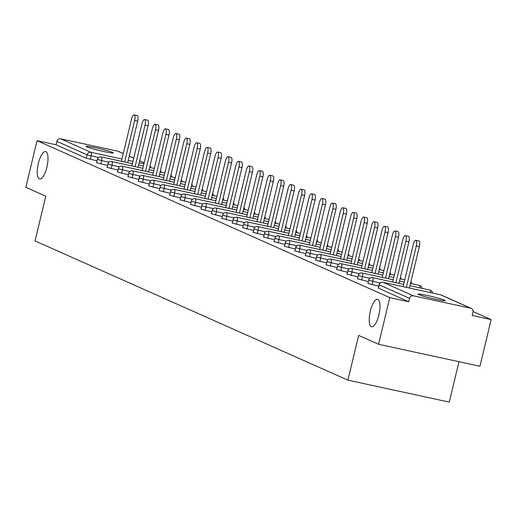 <?xml version="1.0" encoding="UTF-8"?>
<svg xmlns="http://www.w3.org/2000/svg" width="517" height="517" viewBox="0 0 517 517"><rect width="100%" height="100%" fill="white"/><g stroke="black" fill="none" stroke-linecap="round" stroke-linejoin="round"><path stroke-width="0.78" d="M370.327 311.144A14.049 4.595 102.2 0 1 377.578 299.317A14.049 4.595 102.2 0 1 378.89 314.95A14.049 4.595 102.2 0 1 371.633 326.776A14.049 4.595 102.2 0 1 370.327 311.144M38.329 163.391A14.049 4.595 102.2 0 1 45.586 151.565A14.049 4.595 102.2 0 1 46.892 167.204A14.049 4.595 102.2 0 1 39.635 179.031A14.049 4.595 102.2 0 1 38.329 163.391M112.661 152.457A14.049 0.905 13.5 0 0 97.623 148.237A14.049 0.905 13.5 0 0 86.022 146.369A14.049 0.905 13.5 0 0 86.714 146.841A14.049 0.905 13.5 0 0 101.752 151.061A14.049 0.905 13.5 0 0 113.346 152.929A14.049 0.905 13.5 0 0 112.661 152.457M444.659 300.209A14.049 0.905 13.5 0 0 429.621 295.989A14.049 0.905 13.5 0 0 418.02 294.121A14.049 0.905 13.5 0 0 418.712 294.587A14.049 0.905 13.5 0 0 433.75 298.813A14.049 0.905 13.5 0 0 445.344 300.681A14.049 0.905 13.5 0 0 444.659 300.209M458.98 361.706L449.279 402.11L347.909 380.15L35.04 240.916L45.78 196.182L25.85 187.309L37.05 140.663L56.004 144.766L86.3 158.247L87.121 154.841L56.825 141.354L56.004 144.766M491.15 319.596L472.195 315.486L473.01 312.081A3.296 3.102 114 0 0 470.741 308.229L413.361 295.802A3.296 3.102 114 0 0 409.554 298.335L408.734 301.747L389.779 297.637L378.58 344.29L479.95 366.249L491.15 319.596L473.094 311.564M56.825 141.354A3.296 3.102 -66 0 1 60.631 138.821L118.005 151.248A3.296 3.102 -66 0 1 118.58 151.436L123.285 153.53M378.58 344.29L358.649 335.417L347.909 380.15M389.779 297.637L37.05 140.663M408.734 301.747L378.47 288.124M97.047 160.806L86.3 158.247M378.754 286.172L368.039 283.484M368.317 281.532L357.602 278.837M357.887 276.886L347.172 274.197M347.45 272.246L336.735 269.551M337.019 267.599L326.305 264.911M326.589 262.959L315.874 260.264M316.152 258.313L305.437 255.624M305.721 253.673L295.007 250.978M295.285 249.026L284.57 246.338M284.854 244.386L274.139 241.691M274.417 239.739L263.702 237.051M263.987 235.099L253.272 232.404M253.55 230.453L242.835 227.764M243.119 225.813L232.404 223.118M232.682 221.166L221.967 218.478M222.252 216.526L211.537 213.831M211.815 211.88L201.107 209.191M201.384 207.239L190.67 204.545M190.954 202.593L180.239 199.905M180.517 197.953L169.802 195.258M170.087 193.306L159.372 190.618M159.65 188.666L148.935 185.971M149.219 184.02L138.504 181.331M138.782 179.38L128.067 176.685M128.352 174.733L117.637 172.045M117.915 170.093L107.2 167.398M107.484 165.446L96.769 162.758M134.149 114.89L137.192 115.55A5.047 1.654 102.2 0 1 137.658 121.165L134.62 120.506A5.047 1.654 -77.8 0 0 134.149 114.89A5.047 1.654 -77.8 0 0 131.544 119.136L121.424 161.285M134.62 120.506L124.662 161.989M137.658 121.165L127.705 162.648M144.586 119.53L147.623 120.19A5.047 1.654 102.2 0 1 148.095 125.812L145.051 125.153A5.047 1.654 -77.8 0 0 144.586 119.53A5.047 1.654 -77.8 0 0 141.975 123.783L131.861 165.931M145.051 125.153L135.092 166.629M148.095 125.812L138.136 167.288M155.016 124.177L158.06 124.836A5.047 1.654 102.2 0 1 158.525 130.452L155.488 129.793A5.047 1.654 -77.8 0 0 155.016 124.177A5.047 1.654 -77.8 0 0 152.412 128.423L142.291 170.571M155.488 129.793L145.529 171.276M158.525 130.452L148.566 171.935M165.453 128.817L168.49 129.476A5.047 1.654 102.2 0 1 168.962 135.099L165.918 134.439A5.047 1.654 -77.8 0 0 165.453 128.817A5.047 1.654 -77.8 0 0 162.842 133.069L152.722 175.218M165.918 134.439L155.96 175.916M168.962 135.099L159.003 176.575M175.883 133.464L178.927 134.123A5.047 1.654 102.2 0 1 179.393 139.739L176.355 139.079A5.047 1.654 -77.8 0 0 175.883 133.464A5.047 1.654 -77.8 0 0 173.279 137.709L163.159 179.858M176.355 139.079L166.396 180.562M179.393 139.739L169.434 181.215M186.32 138.104L189.358 138.763A5.047 1.654 102.2 0 1 189.829 144.385L186.786 143.726A5.047 1.654 -77.8 0 0 186.32 138.104A5.047 1.654 -77.8 0 0 183.709 142.356L173.589 184.504M186.786 143.726L176.827 185.202M189.829 144.385L179.871 185.862M196.751 142.75L199.795 143.409A5.047 1.654 102.2 0 1 200.26 149.025L197.223 148.366A5.047 1.654 -77.8 0 0 196.751 142.75A5.047 1.654 -77.8 0 0 194.146 146.996L184.026 189.144M197.223 148.366L187.264 189.849M200.26 149.025L190.301 190.502M207.181 147.39L210.225 148.049A5.047 1.654 102.2 0 1 210.697 153.672L207.653 153.013A5.047 1.654 -77.8 0 0 207.181 147.39A5.047 1.654 -77.8 0 0 204.577 151.643L194.457 193.791M207.653 153.013L197.694 194.489M210.697 153.672L200.738 195.148M217.618 152.037L220.656 152.696A5.047 1.654 102.2 0 1 221.127 158.312L218.09 157.653A5.047 1.654 -77.8 0 0 217.618 152.037A5.047 1.654 -77.8 0 0 215.007 156.283L204.894 198.431M218.09 157.653L208.131 199.135M221.127 158.312L211.169 199.788M228.049 156.677L231.093 157.336A5.047 1.654 102.2 0 1 231.564 162.958L228.52 162.299A5.047 1.654 -77.8 0 0 228.049 156.677A5.047 1.654 -77.8 0 0 225.444 160.929L215.324 203.078M228.52 162.299L218.562 203.776M231.564 162.958L221.606 204.435M238.486 161.323L241.523 161.983A5.047 1.654 102.2 0 1 241.995 167.598L238.951 166.939A5.047 1.654 -77.8 0 0 238.486 161.323A5.047 1.654 -77.8 0 0 235.875 165.569L225.761 207.718M238.951 166.939L228.999 208.422M241.995 167.598L232.036 209.075M248.916 165.963L251.96 166.623A5.047 1.654 102.2 0 1 252.432 172.245L249.388 171.586A5.047 1.654 -77.8 0 0 248.916 165.963A5.047 1.654 -77.8 0 0 246.312 170.216L236.191 212.364M249.388 171.586L239.429 213.062M252.432 172.245L242.473 213.721M259.353 170.61L262.39 171.269A5.047 1.654 102.2 0 1 262.862 176.885L259.818 176.226A5.047 1.654 -77.8 0 0 259.353 170.61A5.047 1.654 -77.8 0 0 256.742 174.856L246.628 217.004M259.818 176.226L249.866 217.709M262.862 176.885L252.903 218.361M269.784 175.25L272.827 175.909A5.047 1.654 102.2 0 1 273.293 181.532L270.255 180.872A5.047 1.654 -77.8 0 0 269.784 175.25A5.047 1.654 -77.8 0 0 267.179 179.502L257.059 221.651M270.255 180.872L260.297 222.349M273.293 181.532L263.34 223.008M280.22 179.897L283.258 180.556A5.047 1.654 102.2 0 1 283.73 186.172L280.686 185.513A5.047 1.654 -77.8 0 0 280.22 179.897A5.047 1.654 -77.8 0 0 277.61 184.142L267.496 226.291M280.686 185.513L270.727 226.995M283.73 186.172L273.771 227.648M290.651 184.537L293.695 185.196A5.047 1.654 102.2 0 1 294.16 190.818L291.123 190.159A5.047 1.654 -77.8 0 0 290.651 184.537A5.047 1.654 -77.8 0 0 288.047 188.789L277.926 230.937M291.123 190.159L281.164 231.635M294.16 190.818L284.201 232.295M301.088 189.183L304.125 189.842A5.047 1.654 102.2 0 1 304.597 195.458L301.553 194.799A5.047 1.654 -77.8 0 0 301.088 189.183A5.047 1.654 -77.8 0 0 298.477 193.429L288.357 235.578M301.553 194.799L291.594 236.275M304.597 195.458L294.638 236.935M311.518 193.823L314.562 194.482A5.047 1.654 102.2 0 1 315.027 200.105L311.99 199.446A5.047 1.654 -77.8 0 0 311.518 193.823A5.047 1.654 -77.8 0 0 308.914 198.076L298.794 240.218M311.99 199.446L302.031 240.922M315.027 200.105L305.069 241.581M321.955 198.47L324.993 199.129A5.047 1.654 102.2 0 1 325.464 204.745L322.421 204.086A5.047 1.654 -77.8 0 0 321.955 198.47A5.047 1.654 -77.8 0 0 319.344 202.716L309.224 244.864M322.421 204.086L312.462 245.562M325.464 204.745L315.506 246.221M332.386 203.11L335.43 203.769A5.047 1.654 102.2 0 1 335.895 209.391L332.858 208.732A5.047 1.654 -77.8 0 0 332.386 203.11A5.047 1.654 -77.8 0 0 329.781 207.362L319.661 249.504M332.858 208.732L322.899 250.209M335.895 209.391L325.936 250.868M342.816 207.756L345.86 208.416A5.047 1.654 102.2 0 1 346.332 214.032L343.288 213.372A5.047 1.654 -77.8 0 0 342.816 207.756A5.047 1.654 -77.8 0 0 340.212 212.002L330.092 254.151M343.288 213.372L333.329 254.849M346.332 214.032L336.373 255.508M353.253 212.397L356.291 213.056A5.047 1.654 102.2 0 1 356.762 218.678L353.725 218.019A5.047 1.654 -77.8 0 0 353.253 212.397A5.047 1.654 -77.8 0 0 350.642 216.649L340.529 258.791M353.725 218.019L343.766 259.495M356.762 218.678L346.804 260.154M363.684 217.043L366.727 217.702A5.047 1.654 102.2 0 1 367.199 223.318L364.155 222.659A5.047 1.654 -77.8 0 0 363.684 217.043A5.047 1.654 -77.8 0 0 361.079 221.289L350.959 263.437M364.155 222.659L354.197 264.135M367.199 223.318L357.241 264.794M374.121 221.683L377.158 222.342A5.047 1.654 102.2 0 1 377.63 227.965L374.586 227.306A5.047 1.654 -77.8 0 0 374.121 221.683A5.047 1.654 -77.8 0 0 371.51 225.935L361.396 268.077M374.586 227.306L364.634 268.782M377.63 227.965L367.671 269.441M384.551 226.33L387.595 226.989A5.047 1.654 102.2 0 1 388.06 232.605L385.023 231.946A5.047 1.654 -77.8 0 0 384.551 226.33A5.047 1.654 -77.8 0 0 381.947 230.576L371.826 272.724M385.023 231.946L375.064 273.422M388.06 232.605L378.108 274.081M394.988 230.97L398.025 231.629A5.047 1.654 102.2 0 1 398.497 237.251L395.453 236.592A5.047 1.654 -77.8 0 0 394.988 230.97A5.047 1.654 -77.8 0 0 392.377 235.222L382.263 277.364M395.453 236.592L385.495 278.068M398.497 237.251L388.538 278.728M405.418 235.616L408.462 236.275A5.047 1.654 102.2 0 1 408.928 241.891L405.89 241.232A5.047 1.654 -77.8 0 0 405.418 235.616A5.047 1.654 -77.8 0 0 402.814 239.862L392.694 282.011M405.89 241.232L395.932 282.709M408.928 241.891L398.975 283.368M415.855 240.256L418.893 240.916A5.047 1.654 102.2 0 1 419.365 246.538L416.321 245.879A5.047 1.654 -77.8 0 0 415.855 240.256A5.047 1.654 -77.8 0 0 413.245 244.509L403.131 286.651M416.321 245.879L406.362 287.355M419.365 246.538L409.406 288.014M60.631 138.821L90.927 152.302L121.967 159.029M128.242 160.386L132.947 161.407M139.222 162.765L143.92 163.786M144.14 162.881L139.674 160.89M133.703 158.234L129.237 156.25M123.272 153.594L118.005 151.248M98.566 157.549L87.121 154.841A3.296 3.102 -66 0 1 90.927 152.302A3.296 1.079 102.2 0 1 91.166 155.947L90.346 159.352M470.741 308.229L440.439 294.742L383.065 282.314L413.361 295.802M409.554 298.335L379.258 284.854L378.438 288.26M471.31 308.416L441.014 294.929A3.296 3.102 114 0 0 440.439 294.742A3.296 1.079 -77.8 0 0 440.374 294.722L382.994 282.295A3.296 1.079 -77.8 0 1 383.065 282.314A3.296 3.102 114 0 0 379.258 284.854L379.291 284.718M109.003 162.189L101.597 160.587A3.296 1.079 102.2 0 0 101.364 156.948A3.296 1.079 -77.8 0 0 101.293 156.922A3.296 1.079 -77.8 0 0 101.196 156.916M100.783 163.999L101.597 160.587L97.59 159.352M119.433 166.836L112.034 165.233L111.213 168.639M129.87 171.476L122.464 169.873L121.65 173.285M140.301 176.123L132.901 174.52L132.081 177.926M150.731 180.763L143.332 179.16L142.518 182.572M161.168 185.409L153.769 183.806L152.948 187.212M171.599 190.049L164.199 188.447L163.378 191.859M182.036 194.696L174.636 193.093L173.815 196.499M192.466 199.336L185.067 197.733L184.246 201.145M202.903 203.982L195.497 202.38L194.683 205.785M213.334 208.622L205.934 207.02L205.113 210.432M223.771 213.269L216.364 211.666L215.55 215.072M234.201 217.909L226.801 216.306L225.981 219.719M244.638 222.556L237.232 220.953L236.418 224.359M255.068 227.196L247.669 225.593L246.848 229.005M265.505 231.842L258.099 230.239L257.285 233.645M275.936 236.482L268.536 234.88L267.716 238.292M286.366 241.129L278.967 239.526L278.152 242.932M296.803 245.769L289.404 244.166L288.583 247.578M307.234 250.415L299.834 248.813L299.013 252.218M317.671 255.055L310.271 253.453L309.45 256.865M328.101 259.702L320.702 258.099L319.881 261.505M338.538 264.342L331.132 262.739L330.318 266.152M348.969 268.989L341.569 267.386L340.748 270.792M359.405 273.629L351.999 272.026L351.185 275.438M369.836 278.275L362.436 276.673L361.616 280.078M380.273 282.915L372.867 281.313L372.053 284.725M142.834 168.309L111.724 161.569A3.296 3.296 0 0 0 107.827 164.018L112.034 165.233A3.296 1.079 102.2 0 0 111.795 161.588A3.296 1.079 -77.8 0 0 111.724 161.569A3.296 1.079 -77.8 0 0 111.633 161.562M107.006 167.424L108.021 163.992M153.271 172.949L122.161 166.209A3.296 3.296 0 0 0 118.264 168.658L122.464 169.873A3.296 1.079 102.2 0 0 122.232 166.235A3.296 1.079 -77.8 0 0 122.161 166.209A3.296 1.079 -77.8 0 0 122.064 166.203M117.443 172.071L118.458 168.639M163.702 177.596L132.591 170.856A3.296 3.296 0 0 0 128.694 173.305L132.901 174.52A3.296 1.079 102.2 0 0 132.662 170.875A3.296 1.079 -77.8 0 0 132.591 170.856A3.296 1.079 -77.8 0 0 132.501 170.849M127.873 176.711L128.888 173.279M174.139 182.236L143.028 175.496A3.296 3.296 0 0 0 139.125 177.945L143.332 179.16A3.296 1.079 102.2 0 0 143.099 175.522A3.296 1.079 -77.8 0 0 143.028 175.496A3.296 1.079 -77.8 0 0 142.931 175.489M138.31 181.357L139.325 177.919M184.569 186.883L153.459 180.142A3.296 3.296 0 0 0 149.562 182.591L153.769 183.806A3.296 1.079 102.2 0 0 153.53 180.162A3.296 1.079 -77.8 0 0 153.459 180.142A3.296 1.079 -77.8 0 0 153.368 180.136M148.741 185.997L149.756 182.566M194.999 191.523L163.895 184.782A3.296 3.296 0 0 0 159.992 187.232L164.199 188.447A3.296 1.079 102.2 0 0 163.967 184.808A3.296 1.079 -77.8 0 0 163.895 184.782A3.296 1.079 -77.8 0 0 163.799 184.776M159.178 190.644L160.192 187.206M205.436 196.163L174.326 189.429A3.296 3.296 0 0 0 170.429 191.878L174.636 193.093A3.296 1.079 102.2 0 0 174.397 189.448A3.296 1.079 -77.8 0 0 174.326 189.429A3.296 1.079 -77.8 0 0 174.235 189.422M169.608 195.284L170.623 191.852M215.867 200.809L184.763 194.069A3.296 3.296 0 0 0 180.86 196.518L185.067 197.733A3.296 1.079 102.2 0 0 184.827 194.095A3.296 1.079 -77.8 0 0 184.763 194.069A3.296 1.079 -77.8 0 0 184.666 194.062M180.045 199.93L181.06 196.492M226.304 205.449L195.193 198.715A3.296 3.296 0 0 0 191.296 201.165L195.497 202.38A3.296 1.079 102.2 0 0 195.264 198.735A3.296 1.079 -77.8 0 0 195.193 198.715A3.296 1.079 -77.8 0 0 195.103 198.709M190.476 204.57L191.49 201.139M236.734 210.096L205.63 203.355A3.296 3.296 0 0 0 201.727 205.805L205.934 207.02A3.296 1.079 102.2 0 0 205.695 203.381A3.296 1.079 -77.8 0 0 205.63 203.355A3.296 1.079 -77.8 0 0 205.533 203.349M200.913 209.217L201.927 205.779M247.171 214.736L216.061 208.002A3.296 3.296 0 0 0 212.164 210.451L216.364 211.666A3.296 1.079 102.2 0 0 216.132 208.021A3.296 1.079 -77.8 0 0 216.061 208.002A3.296 1.079 -77.8 0 0 215.97 207.996M211.343 213.857L212.358 210.425M257.602 219.382L226.491 212.642A3.296 3.296 0 0 0 222.594 215.091L226.801 216.306A3.296 1.079 102.2 0 0 226.562 212.668A3.296 1.079 -77.8 0 0 226.491 212.642A3.296 1.079 -77.8 0 0 226.401 212.636M221.78 218.504L222.788 215.066M268.039 224.023L236.928 217.289A3.296 3.296 0 0 0 233.031 219.738L237.232 220.953A3.296 1.079 102.2 0 0 236.999 217.308A3.296 1.079 -77.8 0 0 236.928 217.289A3.296 1.079 -77.8 0 0 236.831 217.282M232.211 223.144L233.225 219.712M278.469 228.669L247.359 221.929A3.296 3.296 0 0 0 243.462 224.378L247.669 225.593A3.296 1.079 102.2 0 0 247.43 221.955A3.296 1.079 -77.8 0 0 247.359 221.929A3.296 1.079 -77.8 0 0 247.268 221.922M242.641 227.79L243.656 224.352M288.906 233.309L257.796 226.575A3.296 3.296 0 0 0 253.899 229.025L258.099 230.239A3.296 1.079 102.2 0 0 257.867 226.595A3.296 1.079 -77.8 0 0 257.796 226.575A3.296 1.079 -77.8 0 0 257.699 226.569M253.078 232.43L254.093 228.999M299.337 237.956L268.226 231.215A3.296 3.296 0 0 0 264.329 233.665L268.536 234.88A3.296 1.079 102.2 0 0 268.297 231.241A3.296 1.079 -77.8 0 0 268.226 231.215A3.296 1.079 -77.8 0 0 268.136 231.209M263.508 237.077L264.523 233.639M309.773 242.596L278.663 235.862A3.296 3.296 0 0 0 274.76 238.311L278.967 239.526A3.296 1.079 102.2 0 0 278.734 235.881A3.296 1.079 -77.8 0 0 278.663 235.862A3.296 1.079 -77.8 0 0 278.566 235.855M273.945 241.717L274.96 238.285M320.204 247.242L289.093 240.502A3.296 3.296 0 0 0 285.197 242.951L289.404 244.166A3.296 1.079 102.2 0 0 289.165 240.528A3.296 1.079 -77.8 0 0 289.093 240.502A3.296 1.079 -77.8 0 0 289.003 240.495M284.376 246.363L285.39 242.925M330.634 251.882L299.53 245.148A3.296 3.296 0 0 0 295.627 247.598L299.834 248.813A3.296 1.079 102.2 0 0 299.601 245.168A3.296 1.079 -77.8 0 0 299.53 245.148A3.296 1.079 -77.8 0 0 299.433 245.142M294.813 251.003L295.827 247.572M341.071 256.529L309.961 249.789A3.296 3.296 0 0 0 306.064 252.238L310.271 253.453A3.296 1.079 102.2 0 0 310.032 249.814A3.296 1.079 -77.8 0 0 309.961 249.789A3.296 1.079 -77.8 0 0 309.87 249.782M305.243 255.65L306.258 252.212M351.502 261.169L320.398 254.435A3.296 3.296 0 0 0 316.494 256.884L320.702 258.099A3.296 1.079 102.2 0 0 320.462 254.454A3.296 1.079 -77.8 0 0 320.398 254.435A3.296 1.079 -77.8 0 0 320.301 254.429M315.68 260.29L316.695 256.859M361.939 265.816L330.828 259.075A3.296 3.296 0 0 0 326.931 261.524L331.132 262.739A3.296 1.079 102.2 0 0 330.899 259.101A3.296 1.079 -77.8 0 0 330.828 259.075A3.296 1.079 -77.8 0 0 330.738 259.069M326.111 264.937L327.125 261.499M372.369 270.456L341.265 263.722A3.296 3.296 0 0 0 337.362 266.171L341.569 267.386A3.296 1.079 102.2 0 0 341.33 263.741A3.296 1.079 -77.8 0 0 341.265 263.722A3.296 1.079 -77.8 0 0 341.168 263.715M336.548 269.577L337.562 266.145M382.806 275.102L351.696 268.362A3.296 3.296 0 0 0 347.799 270.811L351.999 272.026A3.296 1.079 102.2 0 0 351.767 268.388A3.296 1.079 -77.8 0 0 351.696 268.362A3.296 1.079 -77.8 0 0 351.605 268.355M346.978 274.223L347.993 270.785M420.017 287.93A3.296 1.079 102.2 0 0 419.571 285.455A3.296 1.079 -77.8 0 0 419.507 285.436A3.296 1.079 -77.8 0 0 419.429 285.429M393.237 279.742L362.126 273.008A3.296 3.296 0 0 0 358.229 275.458L362.436 276.673A3.296 1.079 102.2 0 0 362.197 273.028A3.296 1.079 -77.8 0 0 362.126 273.008A3.296 1.079 -77.8 0 0 362.036 272.995M357.415 278.863L358.423 275.432M430.454 292.57A3.296 1.079 102.2 0 0 430.008 290.102A3.296 1.079 -77.8 0 0 429.937 290.076A3.296 1.079 -77.8 0 0 429.866 290.069M403.674 284.389L372.563 277.648A3.296 3.296 0 0 0 368.666 280.098L372.867 281.313A3.296 1.079 102.2 0 0 372.634 277.674A3.296 1.079 -77.8 0 0 372.563 277.648A3.296 1.079 -77.8 0 0 372.466 277.642M367.846 283.51L368.86 280.072M441.014 294.929A3.296 3.296 0 0 0 440.374 294.722A3.296 1.079 -77.8 0 0 440.297 294.716M378.276 288.15L379.097 284.744A3.296 3.296 0 0 1 382.994 282.295A3.296 1.079 -77.8 0 0 382.903 282.282M129.256 156.186L133.722 158.176M139.687 160.832L144.153 162.816M150.822 167.65A3.296 3.296 0 0 0 150.046 165.789M154.357 168.419L149.659 167.398M143.377 166.041L138.679 165.02M132.404 163.663L101.293 156.922A3.296 3.296 0 0 0 97.396 159.372L96.576 162.784M161.252 172.297A3.296 3.296 0 0 0 160.477 170.436M164.787 173.059L160.089 172.045M153.814 170.681L149.116 169.666M171.683 176.937A3.296 3.296 0 0 0 170.914 175.076M175.224 177.706L170.526 176.685M164.244 175.328L159.546 174.307M182.12 181.583A3.296 3.296 0 0 0 181.344 179.722M185.655 182.346L180.956 181.331M174.681 179.968L169.983 178.953M192.55 186.223A3.296 3.296 0 0 0 191.775 184.362M196.092 186.992L191.393 185.971M185.112 184.614L180.414 183.593M202.987 190.87A3.296 3.296 0 0 0 202.212 189.009M206.522 191.633L201.824 190.618M195.549 189.254L190.844 188.24M213.418 195.51A3.296 3.296 0 0 0 212.642 193.649M216.959 196.279L212.261 195.258M205.979 193.901L201.281 192.88M223.855 200.157A3.296 3.296 0 0 0 223.079 198.295M227.39 200.919L222.691 199.905M216.416 198.541L211.712 197.526M234.285 204.797A3.296 3.296 0 0 0 233.51 202.935M237.826 205.566L233.122 204.545M226.847 203.187L222.148 202.166M244.722 209.443A3.296 3.296 0 0 0 243.946 207.582M248.257 210.206L243.559 209.191M237.277 207.828L232.579 206.813M255.152 214.083A3.296 3.296 0 0 0 254.377 212.222M258.694 214.852L253.989 213.831M247.714 212.474L243.016 211.453M265.589 218.73A3.296 3.296 0 0 0 264.814 216.869M269.124 219.492L264.426 218.478M258.145 217.114L253.446 216.1M276.02 223.37A3.296 3.296 0 0 0 275.244 221.509M279.555 224.139L274.857 223.118M268.582 221.761L263.883 220.74M286.457 228.016A3.296 3.296 0 0 0 285.681 226.155M289.992 228.779L285.294 227.764M279.012 226.401L274.314 225.386M296.887 232.656A3.296 3.296 0 0 0 296.112 230.795M300.422 233.425L295.724 232.404M289.449 231.047L284.751 230.026M307.318 237.303A3.296 3.296 0 0 0 306.542 235.442M310.859 238.066L306.161 237.051M299.879 235.687L295.181 234.673M317.755 241.943A3.296 3.296 0 0 0 316.979 240.082M321.29 242.712L316.591 241.691M310.316 240.334L305.618 239.313M328.185 246.59A3.296 3.296 0 0 0 327.41 244.728M331.727 247.352L327.028 246.338M320.747 244.974L316.049 243.959M338.622 251.23A3.296 3.296 0 0 0 337.847 249.368M342.157 251.999L337.459 250.978M331.184 249.621L326.479 248.599M349.053 255.876A3.296 3.296 0 0 0 348.277 254.015M352.594 256.639L347.896 255.624M341.614 254.261L336.916 253.246M359.489 260.516A3.296 3.296 0 0 0 358.714 258.655M363.024 261.285L358.326 260.264M352.051 258.907L347.346 257.886M369.92 265.163A3.296 3.296 0 0 0 369.144 263.302M373.461 265.925L368.757 264.911M362.482 263.547L357.783 262.533M380.357 269.803A3.296 3.296 0 0 0 379.581 267.942M383.892 270.572L379.194 269.551M372.912 268.194L368.214 267.173M390.787 274.449A3.296 3.296 0 0 0 390.012 272.588M394.329 275.212L389.624 274.197M383.349 272.834L378.651 271.819M401.224 279.09A3.296 3.296 0 0 0 400.449 277.228M404.759 279.859L400.061 278.837M393.78 277.48L389.081 276.459M411.655 283.736A3.296 3.296 0 0 0 410.879 281.875M422.085 288.376A3.296 3.296 0 0 0 419.507 285.436L410.492 283.484M404.216 282.12L399.518 281.106M432.522 293.023A3.296 3.296 0 0 0 429.937 290.076L409.949 285.746"/></g></svg>
